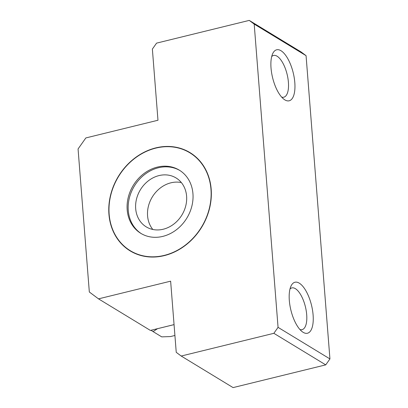 <?xml version="1.0" encoding="UTF-8"?>
<svg xmlns="http://www.w3.org/2000/svg" width="408" height="408" viewBox="0 0 408 408"><rect width="100%" height="100%" fill="white"/><g stroke="black" fill="none" stroke-linecap="round" stroke-linejoin="round"><path stroke-width="0.61" d="M174.91 335.478L170.493 336.564L161.726 336.87L153.082 331.607L157.478 328.7L174.058 324.635M98.512 298.86L89.327 292L78.066 148.956L85.848 137.935L157.972 120.243L152.373 49.077L156.575 43.131L249.232 20.4L254.194 24.103L278.062 327.359L273.86 333.31L181.198 356.036L176.241 352.334L170.636 281.168L98.512 298.86L150.389 330.424L174.058 324.615M249.232 20.4L301.104 51.964L306.066 55.667L329.934 358.923L325.732 364.869L233.075 387.6L181.198 356.036M273.86 333.31L325.732 364.869M278.062 327.359L329.934 358.923M289.323 300.502A26.26 10.598 76.2 0 0 302.287 331.735A26.26 10.598 76.2 0 0 311.503 305.21A26.26 10.598 76.2 0 0 291.057 285.962A26.26 10.598 76.2 0 0 289.323 300.502M271.029 68.054A26.26 10.598 76.2 0 0 283.994 99.292A26.26 10.598 76.2 0 0 293.209 72.767A26.26 10.598 76.2 0 0 272.763 53.514A26.26 10.598 76.2 0 0 271.029 68.054M254.194 24.103L306.066 55.667M299.931 329.531A21.486 8.67 76.2 0 0 302.083 329.644A21.486 8.67 76.2 0 0 305.388 306.709A21.486 8.67 76.2 0 0 291.848 287.91A21.486 8.67 76.2 0 0 289.991 289.002M281.637 97.089A21.486 8.67 76.2 0 0 283.79 97.196A21.486 8.67 76.2 0 0 287.094 74.266A21.486 8.67 76.2 0 0 273.554 55.462A21.486 8.67 76.2 0 0 271.697 56.554M155.825 147.88A57.533 48.787 -58.7 0 0 110.619 194.917A57.533 48.787 -58.7 0 0 130.157 250.894A57.533 48.787 -58.7 0 0 201.741 227.108A57.533 48.787 -58.7 0 0 189.97 152.597A57.533 48.787 -58.7 0 0 155.825 147.88M157.335 167.101A37.001 31.38 -58.7 0 0 128.265 197.355A37.001 31.38 -58.7 0 0 140.826 233.356A37.001 31.38 -58.7 0 0 186.869 218.056A37.001 31.38 -58.7 0 0 179.296 170.136A37.001 31.38 -58.7 0 0 157.335 167.101M155.841 148.104A57.293 48.588 -58.7 0 0 110.823 194.942A57.293 48.588 -58.7 0 0 130.279 250.691A57.293 48.588 -58.7 0 0 201.567 227.001A57.293 48.588 -58.7 0 0 189.842 152.801A57.293 48.588 -58.7 0 0 155.841 148.104M130.336 250.721A57.293 48.588 -58.7 0 0 130.392 250.757A57.293 48.588 -58.7 0 0 201.679 227.067A57.293 48.588 -58.7 0 0 189.95 152.867A57.293 48.588 -58.7 0 0 189.899 152.837M190.021 152.633A57.533 48.787 -58.7 0 0 155.933 147.946A57.533 48.787 -58.7 0 0 110.736 194.947A57.533 48.787 -58.7 0 0 130.213 250.925M170.921 182.815A28.647 24.291 -58.7 0 0 149.654 202.317A28.647 24.291 -58.7 0 0 152.821 229.469A28.647 24.291 -58.7 0 1 152.276 197.008A28.647 24.291 -58.7 0 1 181.356 182.575A28.647 24.291 -58.7 0 0 170.921 182.815M151.036 330.266A114.587 97.175 -58.7 0 0 153.082 331.607M163.256 229.225A28.647 24.291 -58.7 0 0 185.762 205.805A28.647 24.291 -58.7 0 0 176.032 177.934A28.647 24.291 -58.7 0 0 140.388 189.776A28.647 24.291 -58.7 0 0 146.253 226.879A28.647 24.291 -58.7 0 0 163.256 229.225M179.831 170.473A37.001 31.38 -58.7 0 0 134.339 186.094A37.001 31.38 -58.7 0 0 141.372 233.677"/></g></svg>
